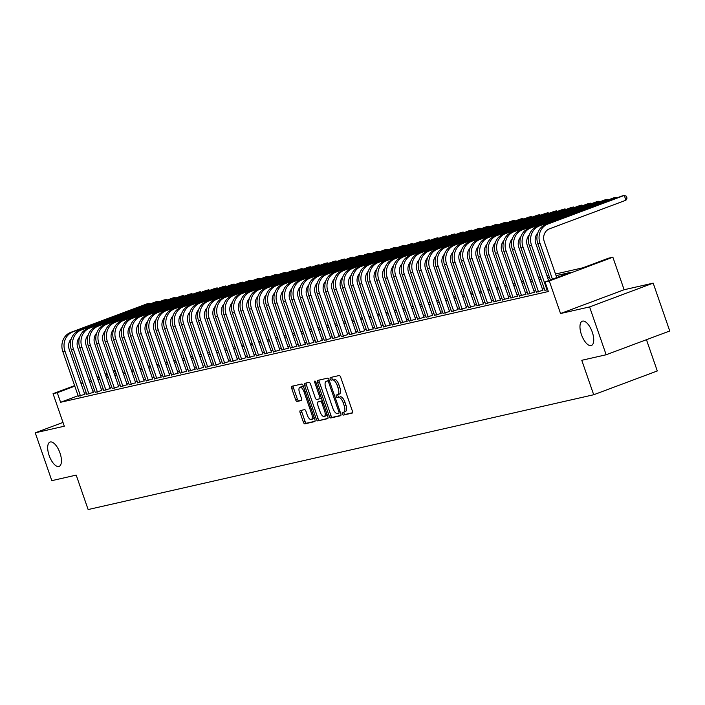 <?xml version="1.0" encoding="UTF-8"?>
<svg xmlns="http://www.w3.org/2000/svg" width="705" height="705" viewBox="0 0 705 705"><rect width="100%" height="100%" fill="white"/><g stroke="black" fill="none" stroke-linecap="round" stroke-linejoin="round"><path stroke-width="1.06" d="M342.313 413.914A1.392 0.59 -110.5 0 0 343.353 415.095L352.2 413.086A1.992 0.846 -110.5 0 0 352.244 413.077A1.992 0.846 -110.5 0 0 352.385 411.024L340.674 377.21A1.992 0.846 -110.5 0 0 339.193 375.518L330.345 377.527A1.392 0.59 -110.5 0 0 330.31 377.536A1.392 0.59 -110.5 0 0 330.213 378.973A1.392 0.59 -110.5 0 0 331.253 380.162L332.399 379.898A6.371 2.714 -110.5 0 1 337.149 385.3L338.118 388.12A6.371 2.714 -110.5 0 1 337.686 394.694A6.371 2.714 -110.5 0 1 337.536 394.738L336.391 394.994A1.392 0.59 -110.5 0 0 336.364 395.012A1.392 0.59 -110.5 0 0 336.267 396.448A1.392 0.59 -110.5 0 0 337.307 397.629L338.453 397.364A6.371 2.714 -110.5 0 1 343.194 402.775L344.172 405.587A6.371 2.714 -110.5 0 1 343.74 412.161A6.371 2.714 -110.5 0 1 343.591 412.205L342.445 412.469A1.392 0.59 -110.5 0 0 342.41 412.478A1.392 0.59 -110.5 0 0 342.313 413.914M343.925 412.09A1.392 0.59 -110.5 0 0 344.031 413.271A1.392 0.59 -110.5 0 0 345.071 414.452L352.518 412.76M331.808 377.193A1.392 0.59 -110.5 0 0 331.932 378.329A1.392 0.59 -110.5 0 0 332.971 379.519L332.399 379.898M337.871 394.624A1.392 0.59 -110.5 0 0 337.986 395.805A1.392 0.59 -110.5 0 0 339.026 396.986L338.453 397.364M59.987 452.989A12.981 5.525 -110.5 0 0 50.011 442.07A12.981 5.525 -110.5 0 0 49.13 455.456A12.981 5.525 -110.5 0 0 59.105 466.384A12.981 5.525 -110.5 0 0 59.987 452.989M592.279 332.117A12.981 5.525 -110.5 0 0 582.304 321.189A12.981 5.525 -110.5 0 0 581.422 334.584A12.981 5.525 -110.5 0 0 591.398 345.503A12.981 5.525 -110.5 0 0 592.279 332.117M300.277 410.592A1.992 0.846 -110.5 0 0 300.233 410.61A1.992 0.846 -110.5 0 0 300.101 412.663L303.379 422.145A1.992 0.846 -110.5 0 0 304.868 423.837L314.686 421.608A1.992 0.846 -110.5 0 0 314.738 421.59A1.992 0.846 -110.5 0 0 314.871 419.537L303.168 385.723A1.992 0.846 -110.5 0 0 301.678 384.04L291.852 386.269A1.992 0.846 -110.5 0 0 291.808 386.287A1.992 0.846 -110.5 0 0 291.676 388.34L295.642 399.797A1.992 0.846 -110.5 0 0 297.122 401.48L301.326 400.528A1.992 0.846 -110.5 0 0 301.379 400.51A1.992 0.846 -110.5 0 0 301.511 398.457L299.546 392.782A5.323 2.265 -110.5 0 1 299.907 387.283A5.323 2.265 -110.5 0 1 303.996 391.769L311.707 414.029A5.323 2.265 -110.5 0 1 311.346 419.519A5.323 2.265 -110.5 0 1 307.248 415.042L305.97 411.332A1.992 0.846 -110.5 0 0 304.481 409.64L300.277 410.592M78.114 395.725L60.595 402.282L57.281 392.711L53.042 393.681L74.615 385.609M606.159 354.765L589.591 306.922L653.183 283.137L669.75 330.98L606.159 354.765L581.775 360.299L593.698 394.747L88.134 509.556L76.202 475.108L51.817 480.651L35.25 432.808L64.305 426.208L53.042 393.681M653.183 283.137L624.128 289.737L560.546 313.522L589.591 306.922M560.546 313.522L549.274 280.987L545.035 281.956L570.812 272.306L556.06 275.655M60.595 402.282L548.349 291.517L545.035 281.956M329.279 416.267A1.992 0.846 -110.5 0 0 330.76 417.959L340.586 415.721A1.992 0.846 -110.5 0 0 340.63 415.712A1.992 0.846 -110.5 0 0 340.771 413.659L329.059 379.845A1.992 0.846 -110.5 0 0 327.578 378.153L317.752 380.392A1.992 0.846 -110.5 0 0 317.699 380.4A1.992 0.846 -110.5 0 0 317.567 382.454L329.279 416.267L330.998 415.624A1.992 0.846 -110.5 0 0 332.478 417.316L340.903 415.404M327.64 418.664L317.814 420.894A1.992 0.846 -110.5 0 1 316.325 419.211L304.622 385.397A1.992 0.846 -110.5 0 1 304.754 383.344A1.992 0.846 -110.5 0 1 304.807 383.326L309.01 382.374A1.992 0.846 -110.5 0 1 310.491 384.066L315.241 397.779A1.992 0.846 -110.5 0 0 316.721 399.462L319.515 398.827A1.992 0.846 -110.5 0 0 319.559 398.818A1.992 0.846 -110.5 0 0 319.691 396.765L314.747 382.489A1.392 0.59 -110.5 0 1 314.844 381.052A1.392 0.59 -110.5 0 1 315.919 382.225L327.816 416.593A1.992 0.846 -110.5 0 1 327.684 418.647A1.992 0.846 -110.5 0 1 327.64 418.664L327.728 418.629M62.992 422.427L35.25 432.808M544.833 290.275L547.759 289.825M536.355 292.205L542.841 290.31M527.869 294.135L534.355 292.231M519.391 296.056L525.868 294.161M510.905 297.986L517.391 296.091M502.427 299.907L508.904 298.012M493.941 301.837L500.427 299.942M485.454 303.767L491.94 301.863M476.977 305.688L483.463 303.793M468.49 307.618L474.976 305.723M460.012 309.539L466.49 307.644M451.526 311.469L458.012 309.574M443.04 313.39L449.526 311.495M434.562 315.32L441.048 313.425M426.076 317.25L432.562 315.355M417.598 319.171L424.084 317.276M409.111 321.101L415.598 319.206M400.634 323.022L407.111 321.127M392.147 324.952L398.633 323.057M383.661 326.882L390.147 324.987M375.183 328.803L381.669 326.908M366.697 330.733L373.183 328.838M358.219 332.654L364.696 330.76M349.733 334.584L356.219 332.689M341.255 336.514L347.732 334.611M332.769 338.435L339.255 336.541M324.282 340.365L330.768 338.47M315.805 342.286L322.291 340.392M307.318 344.216L313.804 342.322M298.841 346.137L305.318 344.243M290.354 348.067L296.84 346.173M281.877 349.997L288.354 348.103M273.39 351.918L279.876 350.024M264.904 353.848L271.39 351.954M256.426 355.769L262.912 353.875M247.94 357.699L254.426 355.805M239.462 359.629L245.939 357.735M230.976 361.55L237.462 359.656M222.489 363.48L228.975 361.586M214.012 365.401L220.498 363.507M205.525 367.331L212.011 365.437M197.047 369.261L203.534 367.358M188.561 371.183L195.047 369.288M180.083 373.112L186.561 371.218M171.597 375.034L178.083 373.139M163.111 376.964L169.597 375.069M154.633 378.885L161.119 376.99M146.147 380.815L152.632 378.92M137.669 382.744L144.155 380.85M129.182 384.666L135.668 382.771M120.705 386.596L127.182 384.701M112.218 388.517L118.704 386.622M103.732 390.447L110.218 388.552M95.254 392.377L101.74 390.482M86.768 394.298L93.254 392.403M544.278 288.653L542.409 289.076M535.791 290.583L533.932 291.006M527.314 292.513L525.445 292.936M518.827 294.434L516.968 294.857M510.341 296.364L508.481 296.787M501.863 298.286L499.995 298.708M493.377 300.215L491.517 300.638M484.899 302.145L483.031 302.568M476.413 304.067L474.553 304.489M467.935 305.996L466.067 306.419M459.449 307.918L457.589 308.341M450.962 309.848L449.103 310.27M442.484 311.777L440.616 312.2M433.998 313.699L432.139 314.122M425.52 315.629L423.652 316.051M417.034 317.55L415.174 317.973M408.548 319.48L406.688 319.903M400.07 321.401L398.21 321.824M391.583 323.331L389.724 323.754M383.106 325.261L381.238 325.684M374.619 327.182L372.76 327.605M366.142 329.112L364.274 329.535M357.655 331.033L355.796 331.456M349.169 332.963L347.309 333.386M340.691 334.893L338.823 335.316M332.205 336.814L330.345 337.237M323.727 338.744L321.859 339.167M315.241 340.665L313.381 341.088M306.763 342.595L304.895 343.018M298.277 344.525L296.417 344.948M289.79 346.446L287.931 346.869M281.313 348.376L279.444 348.799M272.826 350.297L270.967 350.72M264.349 352.227L262.48 352.65M255.862 354.148L254.003 354.571M247.385 356.078L245.516 356.501M238.898 358.008L237.039 358.431M230.412 359.929L228.552 360.352M221.934 361.859L220.066 362.282M213.448 363.78L211.588 364.203M204.97 365.71L203.102 366.133M196.483 367.64L194.624 368.063M187.997 369.561L186.138 369.984M179.519 371.491L177.66 371.914M171.033 373.412L169.174 373.835M162.555 375.342L160.687 375.765M154.069 377.272L152.209 377.695M145.591 379.193L143.723 379.616M137.105 381.123L135.245 381.546M128.618 383.044L126.759 383.467M120.141 384.974L118.273 385.397M111.654 386.895L109.795 387.318M103.177 388.825L101.308 389.248M94.69 390.755L92.831 391.178M86.213 392.703L84.441 393.364M78.29 396.228L84.767 394.333M593.698 394.747L657.289 370.962L646.459 339.695M555.496 274.025L582.841 267.812L608.626 258.171L612.865 257.202L549.274 280.987M624.128 289.737L612.865 257.202M80.934 383.247L82.714 382.577M89.033 380.215L90.813 379.546M97.131 377.184L98.911 376.523M105.239 374.152L107.01 373.491M113.338 371.13L115.118 370.46M82.899 383.132L81.128 383.793M74.8 386.164L57.281 392.711M549.442 277.162L547.582 277.585M540.964 279.092L539.096 279.515M532.478 281.013L530.618 281.436M524 282.943L522.132 283.366M515.514 284.864L513.654 285.287M507.027 286.794L505.168 287.217M498.55 288.724L496.681 289.147M490.063 290.645L488.204 291.068M481.586 292.575L479.717 292.998M473.099 294.496L471.24 294.919M464.621 296.426L462.753 296.849M456.135 298.356L454.276 298.779M447.649 300.277L445.789 300.7M439.171 302.207L437.303 302.63M430.685 304.128L428.825 304.551M422.207 306.058L420.339 306.481M413.72 307.988L411.861 308.411M405.234 309.909L403.375 310.332M396.756 311.839L394.897 312.262M388.27 313.76L386.411 314.183M379.792 315.69L377.924 316.113M371.306 317.611L369.446 318.034M362.828 319.541L360.96 319.964M354.342 321.471L352.482 321.894M345.855 323.392L343.996 323.815M337.378 325.322L335.51 325.745M328.891 327.243L327.032 327.666M320.414 329.173L318.545 329.596M311.927 331.103L310.068 331.526M303.45 333.024L301.581 333.447M294.963 334.954L293.104 335.377M286.477 336.875L284.617 337.298M277.999 338.805L276.131 339.228M269.513 340.735L267.653 341.158M261.035 342.656L259.167 343.079M252.549 344.586L250.689 345.009M244.071 346.507L242.203 346.93M235.585 348.437L233.725 348.86M227.098 350.359L225.239 350.782M218.62 352.288L216.752 352.712M210.134 354.218L208.275 354.641M201.656 356.14L199.788 356.563M193.17 358.07L191.311 358.493M184.692 359.991L182.824 360.414M176.206 361.921L174.346 362.344M167.719 363.851L165.86 364.274M159.242 365.772L157.374 366.195M150.755 367.702L148.896 368.125M142.278 369.623L140.41 370.046M133.791 371.553L131.932 371.976M125.305 373.483L123.446 373.906M116.827 375.404L114.968 375.827M108.341 377.334L106.481 377.757M99.863 379.255L97.995 379.678M91.377 381.185L89.517 381.608M97.431 378.039L99.29 377.616M105.917 376.118L107.777 375.695M114.395 374.188L116.254 373.765M122.881 372.266L124.741 371.843M131.359 370.337L133.227 369.913M139.846 368.407L141.705 367.984M148.323 366.485L150.191 366.062M156.81 364.555L158.669 364.132M165.296 362.634L167.155 362.211M173.774 360.704L175.642 360.281M182.26 358.774L184.12 358.351M190.738 356.853L192.606 356.43M199.224 354.923L201.084 354.5M207.702 353.002L209.57 352.579M216.188 351.072L218.048 350.649M224.675 349.151L226.534 348.728M233.152 347.221L235.021 346.798M241.639 345.291L243.498 344.868M250.116 343.37L251.985 342.947M258.603 341.44L260.462 341.017M267.08 339.519L268.949 339.096M275.567 337.589L277.426 337.166M284.053 335.659L285.913 335.236M292.531 333.738L294.399 333.315M301.017 331.808L302.877 331.385M309.495 329.887L311.363 329.464M317.981 327.957L319.841 327.534M326.468 326.027L328.327 325.604M334.945 324.106L336.805 323.683M343.432 322.176L345.291 321.753M351.91 320.255L353.778 319.832M360.396 318.325L362.255 317.902M368.874 316.404L370.742 315.981M377.36 314.474L379.219 314.051M385.846 312.544L387.706 312.121M394.324 310.623L396.192 310.2M402.811 308.693L404.67 308.27M411.288 306.772L413.156 306.349M419.775 304.842L421.634 304.419M428.252 302.912L430.12 302.489M436.739 300.991L438.598 300.568M445.225 299.061L447.085 298.638M453.703 297.14L455.571 296.717M462.189 295.21L464.049 294.787M470.667 293.28L472.535 292.857M479.153 291.359L481.013 290.936M487.631 289.429L489.499 289.006M496.117 287.508L497.977 287.085M504.604 285.578L506.463 285.155M513.081 283.648L514.95 283.225M521.568 281.727L523.427 281.304M530.045 279.797L531.914 279.374M538.532 277.876L540.391 277.453M547.018 275.946L548.878 275.523M115.303 371.015L113.523 371.676M107.204 374.047L105.424 374.707M99.105 377.069L97.325 377.739M343.881 412.099L345.309 411.561A6.371 2.714 -110.5 0 0 345.459 411.517A6.371 2.714 -110.5 0 0 345.891 404.952L344.172 405.587M340.171 396.721A6.371 2.714 -110.5 0 1 344.912 402.132L345.891 404.952M337.827 394.624L339.255 394.095A6.371 2.714 -110.5 0 0 339.405 394.051A6.371 2.714 -110.5 0 0 339.836 387.477L338.118 388.12M334.117 379.255A6.371 2.714 -110.5 0 1 338.867 384.666L339.836 387.477M319.145 380.074A1.992 0.846 -110.5 0 0 319.286 381.81L330.998 415.624M338.761 413.306A1.392 0.59 -110.5 0 0 338.788 413.297A1.392 0.59 -110.5 0 0 338.885 411.852L328.609 382.18A1.392 0.59 -110.5 0 0 327.569 380.991L326.362 381.273A6.371 2.714 -110.5 0 0 326.212 381.317A6.371 2.714 -110.5 0 0 325.781 387.882L332.804 408.169A6.371 2.714 -110.5 0 0 337.554 413.579L338.761 413.306M327.79 380.735A6.371 2.714 -110.5 0 1 327.931 380.674A6.371 2.714 -110.5 0 1 328.081 380.63L329.235 380.365M327.957 418.338L317.814 420.894M306.199 383.009A1.992 0.846 -110.5 0 0 306.34 384.754L318.043 418.567A1.992 0.846 -110.5 0 0 319.532 420.25M319.603 398.801L321.233 398.184A1.992 0.846 -110.5 0 0 321.277 398.175A1.992 0.846 -110.5 0 0 321.41 398.087M320.167 412.002A5.323 2.265 -110.5 0 0 324.256 416.488A5.323 2.265 -110.5 0 0 324.617 410.989L321.903 403.154A1.992 0.846 -110.5 0 0 320.423 401.462L317.629 402.097A1.992 0.846 -110.5 0 0 317.585 402.106A1.992 0.846 -110.5 0 0 317.453 404.159L320.167 412.002M324.256 416.488L325.974 415.844A5.323 2.265 -110.5 0 0 326.917 414.002M322.361 400.828A1.992 0.846 -110.5 0 0 322.141 400.819L320.423 401.462M319.259 401.489A1.992 0.846 -110.5 0 1 319.303 401.462A1.992 0.846 -110.5 0 1 319.347 401.453L322.141 400.819M311.346 419.519L313.064 418.876A5.323 2.265 -110.5 0 0 314.007 417.043M303.864 387.759A5.323 2.265 -110.5 0 0 301.625 386.64L299.907 387.283M293.254 385.952A1.992 0.846 -110.5 0 0 293.395 387.697L297.36 399.153A1.992 0.846 -110.5 0 0 298.841 400.837L301.652 400.202M301.678 410.275A1.992 0.846 -110.5 0 0 301.819 412.02L305.098 421.502A1.992 0.846 -110.5 0 0 306.587 423.194L315.012 421.282M556.73 277.576L544.26 241.586A10.143 9.156 -102.8 0 1 549.548 228.799L625.934 200.229L624.277 195.444L547.891 224.014A15.21 13.739 77.2 0 0 539.968 243.19L552.429 279.189M625.934 200.229L627.036 198.105L626.375 196.184L624.277 195.444L622.163 195.928L545.767 224.498A15.21 13.739 77.2 0 0 537.845 243.674L550.411 279.947M616.082 198.202L615.8 197.374L539.404 225.944A15.21 13.739 77.2 0 0 531.482 245.111L547.027 289.993M617.078 197.823L615.8 197.374L613.676 197.849L537.28 226.42A15.21 13.739 77.2 0 0 529.367 245.596L544.903 290.469M548.631 280.608L535.782 243.507A10.143 9.156 -102.8 0 1 537.8 232.914M607.604 200.123L607.313 199.295L530.918 227.865A15.21 13.739 77.2 0 0 523.004 247.041L538.541 291.914M608.6 199.753L607.313 199.295L605.19 199.779L528.803 228.35A15.21 13.739 77.2 0 0 520.88 247.525L536.417 292.399M542.903 290.504L527.296 245.437A10.143 9.156 -102.8 0 1 529.323 234.835M599.118 202.053L598.827 201.225L522.44 229.795A15.21 13.739 77.2 0 0 514.518 248.971L530.054 293.844M600.114 201.674L598.827 201.225L596.712 201.7L520.316 230.279A15.21 13.739 77.2 0 0 512.394 249.447L527.939 294.32M534.425 292.425L518.818 247.358A10.143 9.156 -102.8 0 1 520.836 236.765M590.631 203.974L590.349 203.146L513.954 231.725A15.21 13.739 77.2 0 0 506.04 250.892L521.577 295.765M591.627 203.604L590.349 203.146L588.226 203.63L511.839 232.201A15.21 13.739 77.2 0 0 503.916 251.377L519.453 296.25M525.939 294.355L510.332 249.288A10.143 9.156 -102.8 0 1 512.35 238.695M582.154 205.904L581.863 205.076L505.476 233.646A15.21 13.739 77.2 0 0 497.554 252.822L513.09 297.695M583.15 205.534L581.863 205.076L579.748 205.56L503.352 234.131A15.21 13.739 77.2 0 0 495.43 253.298L510.975 298.18M517.452 296.285L501.854 251.209A10.143 9.156 -102.8 0 1 503.872 240.617M573.667 207.825L573.385 207.006L496.99 235.576A15.21 13.739 77.2 0 0 489.067 254.743L504.613 299.625M574.663 207.455L573.385 207.006L571.261 207.481L494.866 236.052A15.21 13.739 77.2 0 0 486.952 255.228L502.489 300.101M508.975 298.206L493.368 253.139A10.143 9.156 -102.8 0 1 495.386 242.546M565.19 209.755L564.899 208.927L488.512 237.497A15.21 13.739 77.2 0 0 480.59 256.673L496.126 301.546M566.186 209.385L564.899 208.927L562.784 209.411L486.388 237.982A15.21 13.739 77.2 0 0 478.466 257.158L494.011 302.031M500.488 300.136L484.881 255.069A10.143 9.156 -102.8 0 1 486.908 244.468M556.703 211.685L556.421 210.857L480.026 239.427A15.21 13.739 77.2 0 0 472.103 258.603L487.649 303.476M557.699 211.306L556.421 210.857L554.297 211.333L477.902 239.911A15.21 13.739 77.2 0 0 469.988 259.079L485.525 303.952M492.011 302.057L476.404 256.99A10.143 9.156 -102.8 0 1 478.422 246.398M548.226 213.606L547.935 212.778L471.539 241.348A15.21 13.739 77.2 0 0 463.626 260.524L479.162 305.397M549.213 213.236L547.935 212.778L545.811 213.262L469.424 241.833A15.21 13.739 77.2 0 0 461.502 261.009L477.038 305.882M483.524 303.987L467.917 258.92A10.143 9.156 -102.8 0 1 469.944 248.327M539.739 215.536L539.448 214.708L463.062 243.278A15.21 13.739 77.2 0 0 455.139 262.454L470.676 307.327M540.735 215.166L539.448 214.708L537.333 215.192L460.938 243.763A15.21 13.739 77.2 0 0 453.015 262.93L468.561 307.812M475.047 305.917L459.44 260.841A10.143 9.156 -102.8 0 1 461.458 250.249M531.253 217.457L530.971 216.629L454.575 245.208A15.21 13.739 77.2 0 0 446.662 264.375L462.198 309.257M532.249 217.087L530.971 216.629L528.847 217.114L452.46 245.684A15.21 13.739 77.2 0 0 444.538 264.86L460.074 309.733M466.56 307.838L450.953 262.771A10.143 9.156 -102.8 0 1 452.971 252.179M522.775 219.387L522.484 218.559L446.098 247.129A15.21 13.739 77.2 0 0 438.175 266.305L453.712 311.178M523.771 219.017L522.484 218.559L520.369 219.043L443.974 247.614A15.21 13.739 77.2 0 0 436.051 266.79L451.597 311.663M458.074 309.768L442.476 264.701A10.143 9.156 -102.8 0 1 444.494 254.1M514.289 221.317L514.007 220.489L437.611 249.059A15.21 13.739 77.2 0 0 429.689 268.235L445.234 313.108M515.284 220.938L514.007 220.489L511.883 220.965L435.487 249.535A15.21 13.739 77.2 0 0 427.574 268.711L443.11 313.584M449.596 311.689L433.989 266.622A10.143 9.156 -102.8 0 1 436.007 256.03M505.811 223.238L505.52 222.41L429.125 250.98A15.21 13.739 77.2 0 0 421.211 270.156L436.748 315.029M506.807 222.868L505.52 222.41L503.396 222.895L427.01 251.465A15.21 13.739 77.2 0 0 419.087 270.641L434.624 315.514M441.11 313.619L425.503 268.552A10.143 9.156 -102.8 0 1 427.53 257.959M497.325 225.168L497.043 224.34L420.647 252.91A15.21 13.739 77.2 0 0 412.725 272.086L428.27 316.959M498.32 224.798L497.043 224.34L494.919 224.825L418.523 253.395A15.21 13.739 77.2 0 0 410.61 272.562L426.146 317.444M432.632 315.54L417.025 270.473A10.143 9.156 -102.8 0 1 419.043 259.881M488.838 227.089L488.556 226.261L412.161 254.84A15.21 13.739 77.2 0 0 404.247 274.007L419.783 318.88M489.834 226.719L488.556 226.261L486.432 226.746L410.046 255.316A15.21 13.739 77.2 0 0 402.123 274.492L417.66 319.365M424.146 317.47L408.539 272.403A10.143 9.156 -102.8 0 1 410.557 261.811M480.361 229.019L480.07 228.191L403.683 256.761A15.21 13.739 77.2 0 0 395.761 275.937L411.297 320.81M481.356 228.649L480.07 228.191L477.955 228.676L401.559 257.246A15.21 13.739 77.2 0 0 393.637 276.422L409.182 321.295M415.668 319.4L400.061 274.333A10.143 9.156 -102.8 0 1 402.079 263.732M471.874 230.949L471.592 230.121L395.197 258.691A15.21 13.739 77.2 0 0 387.274 277.858L402.819 322.74M472.87 230.57L471.592 230.121L469.468 230.597L393.082 259.167A15.21 13.739 77.2 0 0 385.159 278.343L400.696 323.216M407.182 321.321L391.575 276.254A10.143 9.156 -102.8 0 1 393.593 265.662M463.397 232.87L463.106 232.042L386.719 260.612A15.21 13.739 77.2 0 0 378.796 279.788L394.333 324.661M464.392 232.5L463.106 232.042L460.991 232.527L384.595 261.097A15.21 13.739 77.2 0 0 376.673 280.273L392.218 325.146M398.695 323.251L383.088 278.184A10.143 9.156 -102.8 0 1 385.115 267.592M454.91 234.8L454.628 233.972L378.232 262.542A15.21 13.739 77.2 0 0 370.31 281.718L385.855 326.591M455.906 234.421L454.628 233.972L452.504 234.448L376.109 263.027A15.21 13.739 77.2 0 0 368.195 282.194L383.731 327.067M390.217 325.172L374.611 280.105A10.143 9.156 -102.8 0 1 376.629 269.513M446.432 236.721L446.142 235.893L369.746 264.472A15.21 13.739 77.2 0 0 361.832 283.639L377.369 328.512M447.428 236.351L446.142 235.893L444.018 236.378L367.631 264.948A15.21 13.739 77.2 0 0 359.709 284.124L375.245 328.997M381.731 327.102L366.124 282.035A10.143 9.156 -102.8 0 1 368.151 271.443M437.946 238.651L437.664 237.823L361.268 266.393A15.21 13.739 77.2 0 0 353.346 285.569L368.891 330.442M438.942 238.281L437.664 237.823L435.54 238.308L359.145 266.878A15.21 13.739 77.2 0 0 351.231 286.045L366.767 330.927M373.253 329.032L357.646 283.956A10.143 9.156 -102.8 0 1 359.665 273.364M429.46 240.572L429.178 239.753L352.782 268.323A15.21 13.739 77.2 0 0 344.868 287.49L360.405 332.372M430.455 240.202L429.178 239.753L427.054 240.229L350.667 268.799A15.21 13.739 77.2 0 0 342.745 287.975L358.281 332.848M364.767 330.953L349.16 285.886A10.143 9.156 -102.8 0 1 351.178 275.294M420.982 242.502L420.691 241.674L344.304 270.244A15.21 13.739 77.2 0 0 336.382 289.42L351.918 334.293M421.978 242.132L420.691 241.674L418.576 242.159L342.181 270.729A15.21 13.739 77.2 0 0 334.258 289.905L349.803 334.778M356.289 332.883L340.682 287.816A10.143 9.156 -102.8 0 1 342.7 277.215M412.495 244.432L412.213 243.604L335.818 272.174A15.21 13.739 77.2 0 0 327.895 291.35L343.441 336.223M413.491 244.053L412.213 243.604L410.09 244.08L333.694 272.659A15.21 13.739 77.2 0 0 325.781 291.826L341.317 336.699M347.803 334.805L332.196 289.737A10.143 9.156 -102.8 0 1 334.214 279.145M404.018 246.353L403.727 245.525L327.34 274.104A15.21 13.739 77.2 0 0 319.418 293.271L334.954 338.144M405.014 245.983L403.727 245.525L401.612 246.01L325.216 274.58A15.21 13.739 77.2 0 0 317.294 293.756L332.839 338.629M339.317 336.734L323.71 291.667A10.143 9.156 -102.8 0 1 325.736 281.075M395.531 248.283L395.249 247.455L318.854 276.025A15.21 13.739 77.2 0 0 310.931 295.201L326.477 340.074M396.527 247.913L395.249 247.455L393.126 247.94L316.73 276.51A15.21 13.739 77.2 0 0 308.816 295.677L324.353 340.559M330.839 338.664L315.232 293.588A10.143 9.156 -102.8 0 1 317.25 282.996M387.054 250.204L386.763 249.385L310.367 277.955A15.21 13.739 77.2 0 0 302.454 297.122L317.99 342.004M388.05 249.834L386.763 249.385L384.639 249.861L308.252 278.431A15.21 13.739 77.2 0 0 300.33 297.607L315.866 342.48M322.352 340.586L306.745 295.518A10.143 9.156 -102.8 0 1 308.772 284.926M378.567 252.134L378.277 251.306L301.89 279.876A15.21 13.739 77.2 0 0 293.967 299.052L309.504 343.925M379.563 251.764L378.277 251.306L376.162 251.791L299.766 280.361A15.21 13.739 77.2 0 0 291.852 299.537L307.389 344.41M313.875 342.515L298.268 297.448A10.143 9.156 -102.8 0 1 300.286 286.847M370.081 254.064L369.799 253.236L293.403 281.806A15.21 13.739 77.2 0 0 285.49 300.982L301.026 345.855M371.077 253.685L369.799 253.236L367.675 253.712L291.288 282.291A15.21 13.739 77.2 0 0 283.366 301.458L298.902 346.331M305.388 344.437L289.781 299.369A10.143 9.156 -102.8 0 1 291.8 288.777M361.603 255.986L361.312 255.157L284.926 283.727A15.21 13.739 77.2 0 0 277.003 302.903L292.54 347.776M362.599 255.615L361.312 255.157L359.197 255.642L282.802 284.212A15.21 13.739 77.2 0 0 274.88 303.388L290.425 348.261M296.902 346.367L281.304 301.299A10.143 9.156 -102.8 0 1 283.322 290.707M353.117 257.915L352.835 257.087L276.439 285.657A15.21 13.739 77.2 0 0 268.517 304.833L284.062 349.706M354.113 257.545L352.835 257.087L350.711 257.572L274.315 286.142A15.21 13.739 77.2 0 0 266.402 305.309L281.938 350.191M288.424 348.288L272.817 303.22A10.143 9.156 -102.8 0 1 274.835 292.628M344.639 259.837L344.348 259.008L267.962 287.587A15.21 13.739 77.2 0 0 260.039 306.754L275.576 351.636M345.635 259.466L344.348 259.008L342.233 259.493L265.838 288.063A15.21 13.739 77.2 0 0 257.915 307.239L273.461 352.112M279.938 350.218L264.331 305.15A10.143 9.156 -102.8 0 1 266.358 294.558M336.153 261.767L335.871 260.938L259.475 289.508A15.21 13.739 77.2 0 0 251.553 308.684L267.098 353.558M337.149 261.396L335.871 260.938L333.747 261.423L257.351 289.993A15.21 13.739 77.2 0 0 249.438 309.169L264.974 354.042M271.46 352.148L255.853 307.08A10.143 9.156 -102.8 0 1 257.871 296.479M327.675 263.696L327.384 262.868L250.989 291.438A15.21 13.739 77.2 0 0 243.075 310.605L258.612 355.487M328.662 263.317L327.384 262.868L325.261 263.344L248.874 291.914A15.21 13.739 77.2 0 0 240.951 311.09L256.488 355.963M262.974 354.069L247.367 309.001A10.143 9.156 -102.8 0 1 249.394 298.409M319.189 265.618L318.898 264.789L242.511 293.359A15.21 13.739 77.2 0 0 234.589 312.535L250.125 357.409M320.185 265.247L318.898 264.789L316.783 265.274L240.387 293.844A15.21 13.739 77.2 0 0 232.465 313.02L248.01 357.893M254.496 355.999L238.889 310.931A10.143 9.156 -102.8 0 1 240.907 300.339M310.702 267.548L310.42 266.719L234.025 295.289A15.21 13.739 77.2 0 0 226.111 314.465L241.648 359.339M311.698 267.169L310.42 266.719L308.296 267.195L231.91 295.774A15.21 13.739 77.2 0 0 223.987 314.941L239.524 359.823M246.01 357.92L230.403 312.853A10.143 9.156 -102.8 0 1 232.421 302.26M302.225 269.469L301.934 268.64L225.547 297.219A15.21 13.739 77.2 0 0 217.625 316.386L233.161 361.26M303.22 269.099L301.934 268.64L299.819 269.125L223.423 297.695A15.21 13.739 77.2 0 0 215.501 316.871L231.046 361.744M237.523 359.85L221.925 314.782A10.143 9.156 -102.8 0 1 223.943 304.19M293.738 271.399L293.456 270.57L217.061 299.14A15.21 13.739 77.2 0 0 209.138 318.316L224.684 363.19M294.734 271.028L293.456 270.57L291.332 271.055L214.937 299.625A15.21 13.739 77.2 0 0 207.023 318.792L222.56 363.674M229.046 361.78L213.439 316.704A10.143 9.156 -102.8 0 1 215.457 306.111M285.261 273.32L284.97 272.5L208.574 301.07A15.21 13.739 77.2 0 0 200.661 320.237L216.197 365.119M286.256 272.95L284.97 272.5L282.846 272.976L206.459 301.546A15.21 13.739 77.2 0 0 198.537 320.722L214.073 365.595M220.559 363.701L204.952 318.634A10.143 9.156 -102.8 0 1 206.979 308.041M276.774 275.25L276.492 274.421L200.097 302.991A15.21 13.739 77.2 0 0 192.174 322.167L207.719 367.041M277.77 274.88L276.492 274.421L274.368 274.906L197.973 303.476A15.21 13.739 77.2 0 0 190.059 322.652L205.596 367.525M212.082 365.631L196.475 320.563A10.143 9.156 -102.8 0 1 198.493 309.962M268.297 277.18L268.006 276.351L191.61 304.921A15.21 13.739 77.2 0 0 183.697 324.097L199.233 368.971M269.284 276.801L268.006 276.351L265.882 276.827L189.495 305.406A15.21 13.739 77.2 0 0 181.573 324.573L197.109 369.446M203.595 367.552L187.988 322.485A10.143 9.156 -102.8 0 1 190.015 311.892M259.81 279.101L259.519 278.272L183.133 306.851A15.21 13.739 77.2 0 0 175.21 326.018L190.747 370.892M260.806 278.731L259.519 278.272L257.404 278.757L181.009 307.327A15.21 13.739 77.2 0 0 173.086 326.503L188.632 371.376M195.118 369.482L179.511 324.415A10.143 9.156 -102.8 0 1 181.529 313.822M251.324 281.031L251.042 280.202L174.646 308.772A15.21 13.739 77.2 0 0 166.732 327.948L182.269 372.822M252.319 280.661L251.042 280.202L248.918 280.687L172.531 309.257A15.21 13.739 77.2 0 0 164.609 328.424L180.145 373.306M186.631 371.412L171.024 326.336A10.143 9.156 -102.8 0 1 173.042 315.743M242.846 282.952L242.555 282.132L166.168 310.702A15.21 13.739 77.2 0 0 158.246 329.869L173.782 374.752M243.842 282.582L242.555 282.132L240.44 282.608L164.045 311.178A15.21 13.739 77.2 0 0 156.122 330.354L171.668 375.227M178.145 373.333L162.538 328.266A10.143 9.156 -102.8 0 1 164.565 317.673M234.36 284.882L234.078 284.053L157.682 312.623A15.21 13.739 77.2 0 0 149.76 331.799L165.305 376.673M235.355 284.512L234.078 284.053L231.954 284.538L155.558 313.108A15.21 13.739 77.2 0 0 147.645 332.284L163.181 377.157M169.667 375.263L154.06 330.196A10.143 9.156 -102.8 0 1 156.078 319.594M225.882 286.812L225.591 285.983L149.196 314.553A15.21 13.739 77.2 0 0 141.282 333.729L156.818 378.603M226.878 286.433L225.591 285.983L223.467 286.459L147.081 315.038A15.21 13.739 77.2 0 0 139.158 334.205L154.695 379.079M161.181 377.184L145.574 332.117A10.143 9.156 -102.8 0 1 147.601 321.524M217.396 288.733L217.114 287.904L140.718 316.474A15.21 13.739 77.2 0 0 132.796 335.65L148.341 380.524M218.391 288.363L217.114 287.904L214.99 288.389L138.594 316.959A15.21 13.739 77.2 0 0 130.681 336.135L146.217 381.008M152.703 379.114L137.096 334.047A10.143 9.156 -102.8 0 1 139.114 323.454M208.909 290.663L208.627 289.834L132.232 318.404A15.21 13.739 77.2 0 0 124.318 337.58L139.854 382.454M209.905 290.293L208.627 289.834L206.503 290.319L130.117 318.889A15.21 13.739 77.2 0 0 122.194 338.056L137.731 382.938M144.217 381.044L128.61 335.968A10.143 9.156 -102.8 0 1 130.628 325.375M200.431 292.584L200.141 291.755L123.754 320.334A15.21 13.739 77.2 0 0 115.831 339.502L131.368 384.384M201.427 292.214L200.141 291.755L198.026 292.24L121.63 320.81A15.21 13.739 77.2 0 0 113.708 339.986L129.253 384.86M135.739 382.965L120.132 337.898A10.143 9.156 -102.8 0 1 122.15 327.305M191.945 294.514L191.663 293.685L115.268 322.255A15.21 13.739 77.2 0 0 107.345 341.431L122.89 386.305M192.941 294.144L191.663 293.685L189.539 294.17L113.153 322.74A15.21 13.739 77.2 0 0 105.23 341.916L120.766 386.789M127.252 384.895L111.646 339.828A10.143 9.156 -102.8 0 1 113.664 329.226M183.467 296.444L183.177 295.615L106.79 324.185A15.21 13.739 77.2 0 0 98.867 343.361L114.404 388.235M184.463 296.065L183.177 295.615L181.062 296.091L104.666 324.661A15.21 13.739 77.2 0 0 96.744 343.837L112.289 388.711M118.766 386.816L103.159 341.749A10.143 9.156 -102.8 0 1 105.186 331.156M174.981 298.365L174.699 297.536L98.303 326.107A15.21 13.739 77.2 0 0 90.381 345.283L105.926 390.156M175.977 297.995L174.699 297.536L172.575 298.021L96.18 326.591A15.21 13.739 77.2 0 0 88.266 345.767L103.802 390.64M110.288 388.746L94.681 343.679A10.143 9.156 -102.8 0 1 96.7 333.086M166.503 300.295L166.213 299.466L89.817 328.036A15.21 13.739 77.2 0 0 81.903 347.212L97.44 392.086M167.499 299.925L166.213 299.466L164.089 299.942L87.702 328.521A15.21 13.739 77.2 0 0 79.78 347.688L95.316 392.57M101.802 390.667L86.195 345.6A10.143 9.156 -102.8 0 1 88.222 335.007M158.017 302.216L157.726 301.387L81.339 329.966A15.21 13.739 77.2 0 0 73.417 349.134L88.953 394.007M159.013 301.846L157.726 301.387L155.611 301.872L79.216 330.442A15.21 13.739 77.2 0 0 71.302 349.618L86.838 394.492M93.324 392.597L77.717 347.53A10.143 9.156 -102.8 0 1 79.736 336.937M149.53 304.146L149.249 303.317L72.853 331.888A15.21 13.739 77.2 0 0 64.939 351.064L80.476 395.937M150.526 303.776L149.249 303.317L147.125 303.802L70.738 332.372A15.21 13.739 77.2 0 0 62.816 351.548L78.352 396.421M84.838 394.527L69.231 349.46A10.143 9.156 -102.8 0 1 71.249 338.858M345.071 414.452L343.353 415.095M332.971 379.519L331.253 380.162M339.026 396.986L337.307 397.629M344.912 402.132L343.194 402.775M338.867 384.666L337.149 385.3M319.286 381.81L317.567 382.454M332.478 417.316L330.76 417.959M339.995 411.438L338.885 411.852M329.72 381.757L328.609 382.18M329.244 380.374L327.569 380.991M328.081 380.63L326.362 381.273M318.043 418.567L316.325 419.211M306.34 384.754L304.622 385.397M320.81 396.351L319.691 396.765M315.858 382.075L314.747 382.489M325.736 410.574L324.617 410.989M323.022 402.731L321.903 403.154M319.347 401.453L317.629 402.097M312.817 413.606L311.707 414.029M305.115 391.354L303.996 391.769M298.841 400.837L297.122 401.48M297.36 399.153L295.642 399.797M293.395 387.697L291.676 388.34M306.587 423.194L304.868 423.837M305.098 421.502L303.379 422.145M301.819 412.02L300.101 412.663M539.968 243.19L537.845 243.674M547.891 224.014L545.767 224.498M531.482 245.111L529.367 245.596M539.404 225.944L537.28 226.42M523.004 247.041L520.88 247.525M530.918 227.865L528.803 228.35M514.518 248.971L512.394 249.447M522.44 229.795L520.316 230.279M506.04 250.892L503.916 251.377M513.954 231.725L511.839 232.201M497.554 252.822L495.43 253.298M505.476 233.646L503.352 234.131M489.067 254.743L486.952 255.228M496.99 235.576L494.866 236.052M480.59 256.673L478.466 257.158M488.512 237.497L486.388 237.982M472.103 258.603L469.988 259.079M480.026 239.427L477.902 239.911M463.626 260.524L461.502 261.009M471.539 241.348L469.424 241.833M455.139 262.454L453.015 262.93M463.062 243.278L460.938 243.763M446.662 264.375L444.538 264.86M454.575 245.208L452.46 245.684M438.175 266.305L436.051 266.79M446.098 247.129L443.974 247.614M429.689 268.235L427.574 268.711M437.611 249.059L435.487 249.535M421.211 270.156L419.087 270.641M429.125 250.98L427.01 251.465M412.725 272.086L410.61 272.562M420.647 252.91L418.523 253.395M404.247 274.007L402.123 274.492M412.161 254.84L410.046 255.316M395.761 275.937L393.637 276.422M403.683 256.761L401.559 257.246M387.274 277.858L385.159 278.343M395.197 258.691L393.082 259.167M378.796 279.788L376.673 280.273M386.719 260.612L384.595 261.097M370.31 281.718L368.195 282.194M378.232 262.542L376.109 263.027M361.832 283.639L359.709 284.124M369.746 264.472L367.631 264.948M353.346 285.569L351.231 286.045M361.268 266.393L359.145 266.878M344.868 287.49L342.745 287.975M352.782 268.323L350.667 268.799M336.382 289.42L334.258 289.905M344.304 270.244L342.181 270.729M327.895 291.35L325.781 291.826M335.818 272.174L333.694 272.659M319.418 293.271L317.294 293.756M327.34 274.104L325.216 274.58M310.931 295.201L308.816 295.677M318.854 276.025L316.73 276.51M302.454 297.122L300.33 297.607M310.367 277.955L308.252 278.431M293.967 299.052L291.852 299.537M301.89 279.876L299.766 280.361M285.49 300.982L283.366 301.458M293.403 281.806L291.288 282.291M277.003 302.903L274.88 303.388M284.926 283.727L282.802 284.212M268.517 304.833L266.402 305.309M276.439 285.657L274.315 286.142M260.039 306.754L257.915 307.239M267.962 287.587L265.838 288.063M251.553 308.684L249.438 309.169M259.475 289.508L257.351 289.993M243.075 310.605L240.951 311.09M250.989 291.438L248.874 291.914M234.589 312.535L232.465 313.02M242.511 293.359L240.387 293.844M226.111 314.465L223.987 314.941M234.025 295.289L231.91 295.774M217.625 316.386L215.501 316.871M225.547 297.219L223.423 297.695M209.138 318.316L207.023 318.792M217.061 299.14L214.937 299.625M200.661 320.237L198.537 320.722M208.574 301.07L206.459 301.546M192.174 322.167L190.059 322.652M200.097 302.991L197.973 303.476M183.697 324.097L181.573 324.573M191.61 304.921L189.495 305.406M175.21 326.018L173.086 326.503M183.133 306.851L181.009 307.327M166.732 327.948L164.609 328.424M174.646 308.772L172.531 309.257M158.246 329.869L156.122 330.354M166.168 310.702L164.045 311.178M149.76 331.799L147.645 332.284M157.682 312.623L155.558 313.108M141.282 333.729L139.158 334.205M149.196 314.553L147.081 315.038M132.796 335.65L130.681 336.135M140.718 316.474L138.594 316.959M124.318 337.58L122.194 338.056M132.232 318.404L130.117 318.889M115.831 339.502L113.708 339.986M123.754 320.334L121.63 320.81M107.345 341.431L105.23 341.916M115.268 322.255L113.153 322.74M98.867 343.361L96.744 343.837M106.79 324.185L104.666 324.661M90.381 345.283L88.266 345.767M98.303 326.107L96.18 326.591M81.903 347.212L79.78 347.688M89.817 328.036L87.702 328.521M73.417 349.134L71.302 349.618M81.339 329.966L79.216 330.442M64.939 351.064L62.816 351.548M72.853 331.888L70.738 332.372M345.459 411.517L343.74 412.161M339.405 394.051L337.686 394.694M327.931 380.674L326.212 381.317M321.277 398.175L319.559 398.818M319.303 401.462L317.585 402.106"/></g></svg>
